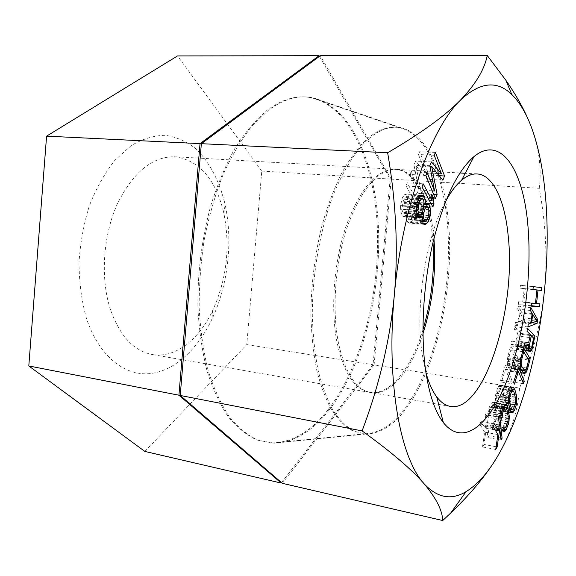 <?xml version="1.0" encoding="UTF-8"?>
<svg xmlns="http://www.w3.org/2000/svg" width="576" height="576" viewBox="0 0 576 576"><rect width="100%" height="100%" fill="white"/><g stroke="black" fill="none" stroke-linecap="round" stroke-linejoin="round"><path stroke-width="0.43" stroke-dasharray="2.88 2.16" d="M224.561 202.212C218.93 180.238 209.182 161.669 196.013 148.882C186.667 141.509 176.458 136.98 165.384 135.302C154.001 135.446 142.596 138.888 131.155 145.62L114.962 160.186C104.933 172.807 96.451 187.848 89.525 205.294C83.765 223.726 80.258 242.863 79.013 262.699C79.171 282.348 81.605 300.737 86.306 317.851C98.294 354.902 123.293 375.343 148.298 373.745C173.412 371.988 197.172 350.215 211.889 319.313C228.053 285.379 233.129 241.301 225.101 204.581L224.561 202.212M223.459 211.558C215.15 178.495 198.965 160.222 174.888 156.737C152.215 156.442 132.955 172.332 117.122 204.401C103.226 235.483 100.382 277.02 109.872 307.793C119.146 335.246 133.229 350.82 152.122 354.499C175.147 358.618 198.972 339.71 212.774 310.306C226.706 279.23 230.422 246.982 223.913 213.552L223.459 211.558M144.842 451.426L246.766 344.592L261.792 171.065L177.53 55.922M281.542 482.623L373.039 364.716L390.139 179.05L319.428 56.34M328.14 409.666C360.864 367.402 379.541 295.956 377.482 230.688C375.307 165.708 351.187 107.827 312.538 98.035C298.015 94.601 282.888 98.662 267.149 110.21C256.054 119.563 245.52 131.918 235.541 147.276C226.094 164.21 217.937 183.341 211.068 204.653C201.902 237.722 197.33 273.708 197.906 308.398C199.202 331.07 202.291 352.051 207.173 371.347C212.962 389.29 220.054 404.51 228.442 417.002C237.384 427.759 246.967 435.463 257.198 440.1L272.83 442.944C292.946 442.181 311.378 431.093 328.14 409.666M364.788 433.778C380.059 433.397 394.322 423.691 407.585 404.654C433.498 367.063 449.215 302.393 448.445 243.821C447.617 185.465 429.422 134.784 400.003 127.85C388.958 125.46 377.431 129.643 365.429 140.4C356.962 149.018 348.89 160.193 341.23 173.93C333.958 189 327.614 205.891 322.214 224.611C314.863 254.189 311.09 284.378 310.889 315.194C311.486 334.958 313.43 353.275 316.735 370.159C320.738 385.898 325.771 399.298 331.819 410.357C338.321 419.926 345.391 426.823 353.016 431.064L364.788 433.778L272.83 442.944M422.942 329.767C411.343 368.366 389.794 395.993 369.504 392.328C354.384 389.304 343.526 372.499 336.917 341.914C330.271 307.555 334.138 260.165 346.651 224.503C360.799 187.726 376.978 169.322 395.179 169.294C413.46 170.251 427.313 195.473 431.726 229.55L433.008 242.359M261.792 171.065L390.139 179.05M246.766 344.592L373.039 364.716M429.962 166.298L415.836 165.528L427.342 179.273L429.07 175.097L419.602 151.69L418.406 154.505L425.93 172.994L415.598 161.1L413.978 164.894L418.882 189.943L411.142 171.583L409.91 174.463L419.738 197.633L421.51 193.363L415.836 165.528M442.865 180.223L427.342 179.273M282.362 483.329L374.105 364.882L519.581 388.058C518.119 409.392 511.517 430.87 499.766 452.498L491.882 465.293M374.105 364.882L391.219 179.114L320.278 55.714M329.256 409.874C312.509 431.33 294.077 442.44 273.974 443.196L258.365 440.345C248.148 435.701 238.579 427.99 229.658 417.218C221.285 404.719 214.207 389.484 208.426 371.534C203.558 352.224 200.484 331.229 199.195 308.542C199.03 285.3 200.772 261.943 204.437 238.471C209.16 215.438 215.467 193.925 223.366 173.93C232.006 155.232 241.582 139.226 252.086 125.906L268.409 110.246C284.112 98.698 299.218 94.63 313.711 98.05C352.325 107.827 376.409 165.737 378.569 230.753C380.621 296.071 361.951 367.567 329.256 409.874M401.299 127.894C430.675 134.798 448.826 185.508 449.64 243.9C450.396 302.515 434.693 367.243 408.816 404.87C395.561 423.936 381.312 433.656 366.055 434.03L354.312 431.309C346.702 427.068 339.653 420.156 333.158 410.587C327.125 399.514 322.114 386.107 318.125 370.361C314.834 353.462 312.89 335.131 312.307 315.36C312.314 275.098 319.63 232.25 332.244 197.611C342.13 172.498 354.103 152.964 366.804 140.458C378.785 129.701 390.283 125.518 401.299 127.894L313.711 98.05M422.971 333.727C411.185 370.404 390.362 396.072 370.807 392.551C355.716 389.534 344.873 372.722 338.285 342.122C331.661 307.742 335.534 260.309 348.034 224.626C362.174 187.819 378.324 169.394 396.497 169.373C414.742 170.323 428.566 195.559 432.965 229.651L433.93 238.507M425.93 372.586L422.28 354.744C414.756 307.894 425.794 236.578 445.644 201.341M391.219 179.114L539.244 188.316C545.825 223.92 547.567 257.911 544.478 290.282C541.13 322.646 532.836 355.241 519.581 388.058M531 126.194L531.554 127.656C539.186 149.033 541.75 169.25 539.244 188.316M531.101 306.166L518.263 304.632L526.975 305.15L527.292 302.306L523.814 302.076L525.312 288.691L528.768 289.044L529.085 286.2L520.416 285.264L520.092 288.166L524.203 288.583L522.706 302.004L518.587 301.73L518.263 304.632M531.158 305.647L526.975 305.15M531.432 303.242L518.587 301.73M535.442 303.502L522.706 302.004M525.312 288.691L524.203 288.583M532.951 289.591L520.092 288.166M533.275 286.668L520.416 285.264M541.714 287.582L529.085 286.2M532.958 289.505L528.768 289.044M535.45 303.444L523.814 302.076M539.906 303.79L527.292 302.306M524.455 321.775L525.053 318.024L518.062 306.115L517.601 308.981L519.422 312.019L517.896 321.538L515.448 322.387L514.987 325.267L524.455 321.775L532.224 322.762M524.066 319.55L518.681 321.415L520.049 312.862L524.066 319.55L536.702 321.142M517.558 332.986L515.916 340.841L511.668 341.165L510.977 344.441L515.657 343.937L515.959 348.134L516.996 349.69L518.508 348.941L519.372 347.573L522.295 334.476L514.706 326.707L514.123 329.501L517.558 332.986L530.316 334.678M516.701 342.727L518.53 333.972L520.934 336.406L518.666 346.334L518.155 346.939L517.09 346.45L516.701 342.727L524.369 343.786M514.75 367.459L517.5 356.918L510.653 345.852L507.816 356.566L507.204 361.31L507.694 365.875L510.559 370.915L512.23 371.621L513.274 370.757L514.75 367.459L526.154 369.166M515.959 358.164L513.878 366.091L512.633 368.51L511.963 368.712L509.033 364.788L508.342 361.822L508.723 357.984L510.84 349.956L515.959 358.164L528.66 360.007M511.517 379.238L505.505 365.062L500.573 380.275L501.372 382.09L505.476 369.418L510.725 381.73L511.517 379.238L522.324 380.923M502.783 404.942L503.813 400.378L503.863 395.172L501.876 387.482L500.443 385.322L499.399 385.387L497.693 387.778L495.396 395.546L495.763 403.085L498.118 409.961L498.859 410.616L499.903 410.486L500.724 409.637L502.783 404.942L514.31 406.886M502.142 402.782L500.94 405.893L499.558 407.542L498.334 406.188L496.685 400.723L496.613 395.057L498.348 390.002L499.752 388.382L500.969 389.801L502.582 395.287L502.877 398.988L502.142 402.782L515.045 404.942M487.879 417.218L488.902 415.094L489.751 409.666L491.278 406.505L492.718 405.36L493.805 407.34L495.058 413.784L495.137 417.809L494.222 421.538L492.725 424.699L491.292 425.902L490.874 424.973L489.859 427.104L490.45 428.882L491.465 429.156L492.307 428.587L495.468 421.906L496.296 416.57L496.051 411.696L494.23 403.445L493.553 402.408L492.545 402.062L490.766 403.891L488.47 409.248L487.613 414.691L487.879 417.218L501.084 419.544M485.201 414.785L486.13 422.626L485.266 428.177L481.169 421.502L479.686 423.972L484.654 432.144L482.494 446.933L483.948 444.434L486.59 426.521L487.908 437.623L488.974 435.787L486.288 412.97L485.201 414.785L498.478 417.11M406.058 185.976L417.233 205.769L418.298 202.644L417.744 196.625L415.879 193.284L416.441 199.339L407.167 182.801L406.058 185.976L422.042 187.02M409.464 203.522L409.406 198.734L408.434 195.811L407.65 194.717L406.008 194.018L404.719 194.609L403.092 196.33L401.998 198.799L400.428 205.409L400.392 209.333L401.702 215.035L402.502 216.101L404.15 216.734L406.195 214.754L407.131 221.494L407.916 222.53L409.529 223.135L412.358 220.73L414.605 212.947L414.367 206.417L413.417 203.537L412.654 202.471L411.307 202.162L410.047 202.766L409.464 203.522L423.965 204.602M403.164 201.182L405.281 197.755L406.829 197.525L407.614 198.612L408.161 201.737L406.98 209.542L404.878 212.983L403.33 213.264L402.53 212.198L401.962 209.066L403.164 201.182L417.37 202.219M412.142 216.562L411.242 218.441L409.824 219.643L408.73 219.722L407.758 216.857L407.628 213.559L409.586 206.827L411.012 205.661L412.099 205.61L413.057 208.483L413.179 211.759L412.142 216.562L427.882 217.829M535.673 319.356L525.053 318.024M527.839 326.93L514.987 325.267M528.3 324.029L515.448 322.387M530.69 323.165L517.896 321.538M532.21 313.582L519.422 312.019M530.446 310.543L517.601 308.981M530.899 307.656L518.062 306.115M530.719 322.949L518.681 321.415M532.087 314.345L520.049 312.862M528.682 342.583L515.916 340.841M526.982 331.186L514.123 329.501M527.566 328.378L514.706 326.707M531.259 335.671L522.295 334.476M531.72 347.062L520.013 345.442M528.523 348.854L519.372 347.573M528.898 350.402L518.508 348.941M529.618 351.396L517.579 349.697M529.704 351.482L516.996 349.69M529.078 350.856L516.348 349.063M528.703 349.92L515.959 348.134M528.358 347.89L515.599 346.111M524.095 345.103L515.657 343.937M523.865 346.226L510.977 344.441M524.549 342.929L511.668 341.165M530.143 335.52L518.53 333.972M528.415 345.91L516.571 344.275M528.379 347.141L516.701 345.514M528.379 348.026L517.09 346.45M528.451 348.444L517.579 346.925M530.842 348.71L518.155 346.939M531.346 348.098L518.666 346.334M531.785 346.867L519.12 345.11M533.585 338.105L520.934 336.406M527.688 358.387L517.5 356.918M521.964 370.634L514.03 369.439M522.958 372.226L513.274 370.757M524.023 373.414L512.23 371.621M524.182 373.55L511.409 371.606M523.354 372.859L510.559 370.915M521.194 369.41L508.327 367.474M520.589 367.798L507.694 365.875M520.236 365.962L507.334 364.046M520.121 363.218L507.204 361.31M520.301 360.936L507.377 359.05M520.74 358.445L507.816 356.566M523.541 347.652L510.653 345.852M526.608 367.992L513.878 366.091M522.518 351.612L510.84 349.956M520.517 359.705L508.723 357.984M520.236 361.742L508.399 360.007M520.135 363.557L508.342 361.822M520.2 365.141L508.558 363.413M520.337 366.473L509.033 364.788M521.424 369.77L511.258 368.244M521.676 370.174L511.963 368.712M525.384 370.426L512.633 368.51M526.01 369.547L513.274 367.632M518.458 366.991L505.505 365.062M523.476 383.731L510.725 381.73M517.126 371.182L505.476 369.418M514.361 384.142L501.372 382.09M513.59 382.32L500.573 380.275M515.131 404.604L503.431 402.646M510.041 409.493L501.581 408.046M510.689 411.343L500.724 409.637M511.387 412.459L499.903 410.486M511.812 412.841L498.859 410.616M511.092 412.186L498.118 409.961M510.415 410.767L497.419 408.55M508.817 405.288L495.763 403.085M508.435 403.049L495.36 400.86M508.313 400.774L495.223 398.599M508.493 397.706L495.396 395.546M508.889 395.374L495.792 393.235M509.544 393.026L496.454 390.902M510.754 389.88L497.693 387.778M511.618 388.289L498.571 386.201M512.431 387.468L499.399 385.387M513.446 387.396L500.443 385.322M512.129 387.778L501.185 386.028M511.236 388.987L501.876 387.482M514.757 394.812L503.482 392.969M515.398 397.066L503.863 395.172M515.758 399.334L503.986 397.39M515.614 402.343L503.813 400.378M513.857 408.082L500.94 405.893M515.527 403.02L502.639 400.867M515.765 401.126L502.877 398.988M515.758 399.254L502.855 397.123M515.491 397.404L502.582 395.287M513.943 391.903L500.969 389.801M513.374 390.809L500.378 388.721M510.653 390.139L499.752 388.382M510.458 390.65L499.075 388.814M509.983 391.882L498.348 390.002M508.975 395.064L497.117 393.127M508.608 397.03L496.613 395.057M508.421 398.966L496.375 396.972M508.313 400.846L496.397 398.866M508.414 402.689L496.685 400.723M509.638 408.11L498.334 406.188M509.933 409.118L498.924 407.246M509.99 409.32L499.558 407.542M513.158 409.291L500.227 407.095M500.854 417.182L488.902 415.094M500.839 417.01L487.613 414.691M501.178 413.827L487.951 411.538M501.689 411.53L488.47 409.248M502.445 409.313L489.233 407.052M503.95 406.123L490.766 403.891M504.864 404.806L491.702 402.581M505.692 404.273L492.545 402.062M505.469 404.41L493.553 402.408M504.59 405.194L494.23 403.445M503.654 406.757L494.813 405.259M507.665 413.698L496.051 411.696M508.111 416.225L496.303 414.173M508.226 418.658L496.296 416.57M507.874 421.762L495.965 419.659M507.19 423.986L495.468 421.906M506.203 426.132L494.726 424.08M503.179 429.041L493.222 427.248M503.338 430.589L492.307 428.587M504.54 431.532L491.465 429.156M503.554 431.258L490.45 428.882M502.978 429.48L489.859 427.104M503.971 427.327L490.874 424.973M503.611 428.119L491.292 425.902M505.037 428.04L491.969 425.686M505.778 427.046L492.725 424.699M507.254 423.85L494.222 421.538M507.83 422.014L494.806 419.71M508.162 420.098L495.137 417.809M508.248 418.111L495.223 415.836M508.097 416.045L495.058 413.784M506.902 409.579L493.805 407.34M506.412 408.197L493.308 405.965M503.453 407.182L492.718 405.36M503.323 407.462L492.041 405.54M502.841 408.478L491.278 406.505M501.646 411.71L489.751 409.666M501.228 413.604L489.154 411.509M500.99 415.555L488.815 413.438M499.356 424.994L486.13 422.626M499.55 415.274L486.288 412.97M500.803 437.976L488.974 435.787M501.041 440.071L487.908 437.623M498.787 428.724L486.59 426.521M496.123 446.746L483.948 444.434M495.727 449.467L482.494 446.933M497.887 434.57L484.654 432.144M493.07 426.384L479.686 423.972M494.525 423.886L481.169 421.502M495.187 429.977L485.266 428.177M432.144 190.829L418.882 189.943M427.061 172.498L411.142 171.583M429.862 165.758L413.978 164.894M431.453 161.928L415.598 161.1M437.566 173.671L425.93 172.994M434.218 155.275L418.406 154.505M435.398 152.438L419.602 151.69M439.2 175.687L429.07 175.097M425.851 175.406L409.91 174.463M435.377 198.742L419.738 197.633M433.512 194.184L421.51 193.363M432.893 206.942L417.233 205.769M423.137 183.816L407.167 182.801M429.25 200.254L416.441 199.339M431.618 194.364L415.879 193.284M431.899 197.618L417.744 196.625M431.064 203.58L418.298 202.644M424.037 203.112L409.529 202.046M425.88 203.933L410.047 202.766M427.111 203.321L411.307 202.162M426.737 203.508L412.654 202.471M425.506 204.43L413.417 203.537M428.35 207.468L414.367 206.417M428.818 210.218L414.648 209.131M428.753 214.056L414.605 212.947M428.062 217.188L414.058 216.065M427.147 219.406L413.417 218.29M422.633 221.58L412.358 220.73M423.504 223.553L410.789 222.487M425.304 224.46L409.529 223.135M423.727 223.855L407.916 222.53M422.971 222.811L407.131 221.494M422.28 220.277L406.418 218.974M421.999 217.512L406.123 216.23M417.456 215.654L406.195 214.754M417.816 216.511L405.598 215.525M420.07 218.023L404.15 216.734M418.457 217.39L402.502 216.101M417.679 216.317L401.702 215.035M416.707 213.379L400.694 212.119M416.419 210.578L400.392 209.333M416.462 206.618L400.428 205.409M417.031 203.386L400.997 202.205M418.025 199.951L401.998 198.799M419.105 197.46L403.092 196.33M420.703 195.718L404.719 194.609M421.963 195.12L406.008 194.018M420.876 195.638L407.65 194.717M419.89 196.61L408.434 195.811M423.511 199.742L409.406 198.734M417.924 200.282L404.093 199.289M416.837 204.516L402.494 203.45M416.462 207.166L402.098 206.078M416.426 210.182L401.962 209.066M416.7 213.314L402.53 212.198M417.031 214.351L403.33 213.264M420.797 214.243L404.878 212.983M421.956 212.681L406.066 211.435M422.863 210.766L406.98 209.542M423.511 208.505L407.635 207.295M423.9 205.877L408.031 204.696M424.044 202.896L408.161 201.737M423.518 199.75L407.614 198.612M418.716 198.367L406.829 197.525M418.565 198.706L405.281 197.755M426.996 219.73L411.242 218.441M428.522 215.582L412.79 214.33M428.911 212.99L413.179 211.759M428.803 209.686L413.057 208.483M428.378 207.504L412.61 206.316M423.814 206.489L412.099 205.61M423.792 206.618L411.012 205.661M423.598 207.893L409.586 206.827M423.13 209.822L408.679 208.714M422.244 212.069L408.024 210.96M419.465 214.495L407.628 213.559M422.05 218.016L407.758 216.857M422.266 220.183L408.211 219.024M422.431 220.853L408.73 219.722M425.606 220.939L409.824 219.643M400.003 127.85L312.538 98.035M395.179 169.294L174.888 156.737M369.504 392.328L152.122 354.499M223.913 213.552L225.101 204.581M212.774 310.306L211.889 319.313M366.055 434.03L273.974 443.196M477.101 173.966L465.25 173.29M459.929 172.987L396.497 169.373M450.346 406.39L370.807 392.551"/><path stroke-width="0.86" d="M319.428 56.34L319.068 55.714L177.53 55.922L46.584 136.145L28.8 365.954L144.842 451.426L281.203 483.055L281.542 482.623M319.068 55.714L200.03 143.618L178.92 395.208L281.203 483.055M46.584 136.145L200.03 143.618M433.008 242.359C434.772 272.081 431.417 301.219 422.942 329.767M28.8 365.954L178.92 395.208M431.676 166.392L442.865 180.223L444.571 176.004L435.398 152.438L434.218 155.275L441.511 173.902L431.453 161.928L429.862 165.758L434.556 190.987L427.061 172.498L425.851 175.406L435.377 198.742L437.119 194.429L431.676 166.392L429.962 166.298M499.766 452.498C489.384 471.132 478.159 484.178 466.099 491.623C451.318 500.573 437.285 497.916 424.015 483.674C400.248 458.172 385.985 381.456 394.33 295.027C401.954 208.678 431.006 128.333 460.339 100.238C479.851 81.965 497.009 80.064 511.812 94.543C519.646 102.204 526.226 113.249 531.554 127.656C546.545 168.142 550.512 229.586 544.478 290.282C538.466 351.014 522.41 411.97 499.766 452.498M425.801 371.693C420.451 335.347 422.957 286.25 432.626 244.008C443.426 200.131 457.207 171 473.954 156.622C501.48 134.057 523.778 171.094 528.012 226.8C532.138 276.718 523.591 338.508 506.254 382.226C489.002 425.693 462.794 447.077 443.34 422.568C435.262 412.085 429.415 395.129 425.801 371.693M531.101 306.166L539.59 306.648L539.906 303.79L536.522 303.574L538.027 290.102L541.397 290.441L541.714 287.582L533.275 286.668L532.951 289.591L536.947 289.994L535.442 303.502L531.432 303.242L531.101 306.166M530.899 307.656L530.446 310.543L532.21 313.582L530.69 323.165L528.3 324.029L527.839 326.93L537.077 323.374L537.667 319.601L530.899 307.656M528.358 347.89L528.703 349.92L529.704 351.482L531.18 350.726L532.03 349.344L534.924 336.161L527.566 328.378L526.982 331.186L530.316 334.678L528.682 342.583L524.549 342.929L523.865 346.226L528.422 345.701L528.358 347.89M521.194 369.41L524.182 373.55L526.003 372.686L527.45 369.36L530.172 358.747L523.541 347.652L520.301 360.936L520.236 365.962L521.194 369.41M524.261 381.226L518.458 366.991L513.59 382.32L514.361 384.142L518.407 371.376L523.476 383.731L524.261 381.226L522.324 380.923M509.544 393.026L508.493 397.706L508.435 403.049L510.415 410.767L511.812 412.841L512.827 412.704L514.476 410.249L516.29 404.798L516.859 399.514L516.377 395.071L514.836 389.563L513.446 387.396L512.431 387.468L511.618 388.289L509.544 393.026M500.839 417.01L501.084 419.544L502.092 417.398L502.942 411.934L505.188 407.779L505.843 407.592L506.902 409.579L508.097 416.045L508.162 420.098L505.778 427.046L504.382 428.256L503.971 427.327L502.978 429.48L503.554 431.258L504.54 431.532L506.261 429.595L508.961 421.956L509.306 416.434L507.888 407.477L506.671 404.618L505.692 404.273L504.864 404.806L501.689 411.53L500.839 417.01M498.478 417.11L499.356 424.994L498.499 430.582L494.525 423.886L493.07 426.384L497.887 434.57L495.727 449.467L497.153 446.94L499.795 428.904L501.041 440.071L502.085 438.214L499.55 415.274L498.478 417.11M423.137 183.816L422.042 187.02L432.893 206.942L433.944 203.789L433.426 197.726L431.618 194.364L432.144 200.462L423.137 183.816M425.304 204.696L425.268 199.872L424.325 196.92L423.562 195.826L421.963 195.12L420.703 195.718L419.105 197.46L417.031 203.386L416.419 210.578L417.679 216.317L418.457 217.39L420.07 218.023L422.071 216.022L422.971 222.811L423.727 223.855L425.304 224.46L428.083 222.026L429.12 219.564L430.301 214.178L430.358 210.334L430.092 207.598L428.429 203.63L427.111 203.321L425.304 204.696L423.965 204.602M536.702 321.142L531.454 323.042L532.814 314.431L536.702 321.142M529.308 346.039L531.259 335.664L533.585 338.105L531.785 346.867L531.346 348.098L530.28 348.696L529.308 346.039L528.415 345.91M513.158 409.291L512.503 409.752L511.315 408.391L509.458 401.04L510.178 395.258L511.387 392.112L512.762 390.478L513.943 391.903L515.758 399.254L515.045 404.942L513.158 409.291M523.706 351.778L528.66 360.007L526.608 367.992L526.01 369.547L524.729 370.634L521.892 366.703L521.23 363.722L521.611 359.863L523.706 351.778L522.518 351.612M428.803 209.686L428.911 212.99L427.882 217.829L426.996 219.73L425.606 220.939L424.534 221.026L423.59 218.138L423.482 214.812L424.519 209.93L425.419 208.03L426.809 206.849L427.882 206.791L428.803 209.686M419.155 202.356L421.243 198.893L422.755 198.655L423.518 199.75L424.044 202.896L422.863 210.766L420.797 214.243L419.278 214.531L418.5 213.458L417.96 210.305L419.155 202.356L417.37 202.219M491.882 465.293C481.55 480.665 467.863 496.541 450.814 512.921L442.742 520.531C442.31 510.178 436.068 497.894 424.015 483.674C411.79 469.476 391.154 451.886 362.095 430.898C379.195 385.56 389.938 340.272 394.33 295.027C398.369 249.739 396.144 202.313 387.655 152.748C420.66 133.459 444.888 115.956 460.339 100.238C475.582 84.341 484.553 69.415 487.246 55.469L505.908 80.316C517.126 96.538 525.485 111.83 531 126.194M487.246 55.469L320.278 55.714L201.355 143.683L180.216 395.46L282.362 483.329L442.742 520.531M433.93 238.507C436.378 270.95 432.727 302.688 422.971 333.727M445.644 201.341C450.806 191.858 456.142 184.788 461.664 180.151C466.985 175.738 472.133 173.671 477.101 173.966C493.243 174.802 504.958 200.887 508.212 236.153C516.427 308.585 484.322 412.79 450.346 406.39C445.442 405.547 440.899 402.372 436.716 396.864C432.396 391.09 428.803 382.997 425.93 372.586M201.355 143.683L387.655 152.748M180.216 395.46L362.095 430.898M539.59 306.648L531.158 305.647M536.947 289.994L538.027 290.102M541.397 290.441L532.958 289.505M536.522 303.574L535.45 303.444M537.077 323.374L532.224 322.762M537.667 319.601L535.673 319.356M531.454 323.042L530.719 322.949M532.814 314.431L532.087 314.345M534.924 336.161L530.143 335.52M532.656 347.191L531.72 347.062M532.03 349.344L528.523 348.854M531.18 350.726L528.898 350.402M530.273 351.49L529.618 351.396M528.422 345.701L524.095 345.103M529.438 344.484L524.369 343.786M529.43 347.285L528.379 347.141M529.812 348.228L528.379 348.026M530.28 348.696L528.451 348.444M527.45 369.36L526.154 369.166M530.172 358.747L527.688 358.387M526.745 371.354L521.964 370.634M526.003 372.686L522.958 372.226M524.981 373.565L524.023 373.414M521.611 359.863L520.517 359.705M521.287 361.901L520.236 361.742M521.23 363.722L520.135 363.557M521.431 365.321L520.2 365.141M521.892 366.703L520.337 366.473M524.045 370.166L521.424 369.77M524.729 370.634L521.676 370.174M518.407 371.376L517.126 371.182M515.657 407.11L514.31 406.886M516.29 404.798L515.131 404.604M514.476 410.249L510.041 409.493M513.626 411.847L510.689 411.343M512.827 412.704L511.387 412.459M514.166 388.102L512.129 387.778M514.836 389.563L511.236 388.987M516.377 395.071L514.757 394.812M516.744 397.289L515.398 397.066M516.859 399.514L515.758 399.334M516.679 402.523L515.614 402.343M512.762 390.478L510.653 390.139M512.1 390.91L510.458 390.65M511.387 392.112L509.983 391.882M510.178 395.258L508.975 395.064M509.681 397.21L508.608 397.03M509.436 399.139L508.421 398.966M509.458 401.04L508.313 400.846M509.731 402.905L508.414 402.689M511.315 408.391L509.638 408.11M511.884 409.45L509.933 409.118M512.503 409.752L509.99 409.32M502.092 417.398L500.854 417.182M506.671 404.618L505.469 404.41M507.319 405.655L504.59 405.194M507.888 407.477L503.654 406.757M509.076 413.942L507.665 413.698M509.306 416.434L508.111 416.225M509.292 418.846L508.226 418.658M508.961 421.956L507.874 421.762M508.464 424.217L507.19 423.986M507.73 426.406L506.203 426.132M506.261 429.595L503.179 429.041M505.361 430.956L503.338 430.589M504.382 428.256L503.611 428.119M505.843 407.592L503.453 407.182M505.188 407.779L503.323 407.462M504.439 408.751L502.841 408.478M502.942 411.934L501.646 411.71M502.351 413.798L501.228 413.604M502.013 415.735L500.99 415.555M502.085 438.214L500.803 437.976M499.795 428.904L498.787 428.724M497.153 446.94L496.123 446.746M498.499 430.582L495.187 429.977M434.556 190.987L432.144 190.829M441.511 173.902L437.566 173.671M444.571 176.004L439.2 175.687M437.119 194.429L433.512 194.184M432.144 200.462L429.25 200.254M433.426 197.726L431.899 197.618M433.944 203.789L431.064 203.58M425.376 203.213L424.037 203.112M428.429 203.63L426.737 203.508M429.178 204.703L425.506 204.43M430.092 207.598L428.35 207.468M430.358 210.334L428.818 210.218M430.301 214.178L428.753 214.056M429.754 217.325L428.062 217.188M429.12 219.564L427.147 219.406M428.083 222.026L422.633 221.58M426.535 223.805L423.504 223.553M422.071 216.022L417.456 215.654M421.488 216.806L417.816 216.511M423.562 195.826L420.876 195.638M424.325 196.92L419.89 196.61M425.268 199.872L423.511 199.742M420.07 200.441L417.924 200.282M418.5 204.638L416.837 204.516M418.097 207.288L416.462 207.166M417.96 210.305L416.426 210.182M418.5 213.458L416.7 213.314M419.278 214.531L417.031 214.351M422.755 198.655L418.716 198.367M421.243 198.893L418.565 198.706M427.882 206.791L423.814 206.489M426.809 206.849L423.792 206.618M425.419 208.03L423.598 207.893M424.519 209.93L423.13 209.822M423.871 212.191L422.244 212.069M423.482 214.812L419.465 214.495M423.59 218.138L422.05 218.016M424.03 220.327L422.266 220.183M424.534 221.026L422.431 220.853M466.099 491.623L450.814 512.921M465.25 173.29L459.929 172.987M461.664 180.151L473.954 156.622M436.716 396.864L443.34 422.568M511.812 94.543L505.908 80.316"/></g></svg>
